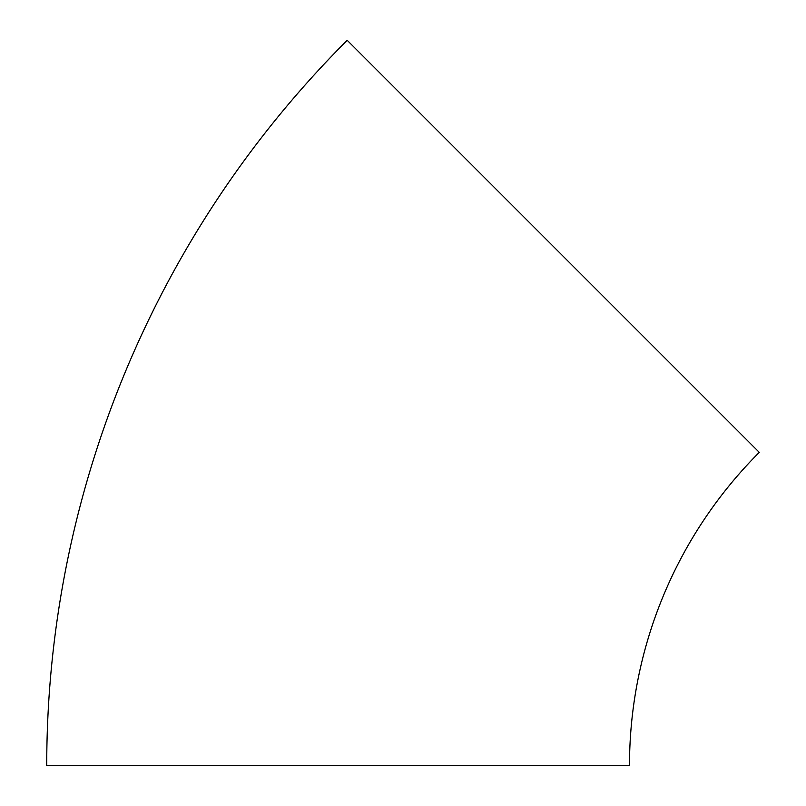 <?xml version="1.0" encoding="UTF-8"?>
<svg xmlns="http://www.w3.org/2000/svg" width="806" height="806" viewBox="0 0 806 806"><rect width="100%" height="100%" fill="white"/><g stroke="black" fill="none" stroke-linecap="round" stroke-linejoin="round"><path stroke-width="1.21" d="M364.967 58.072L741.5 434.605L364.967 58.072M759.272 452.378L347.195 40.3A1025.867 1025.867 0 0 0 46.728 765.7L629.486 765.7A443.109 443.109 0 0 1 759.272 452.378"/></g></svg>
